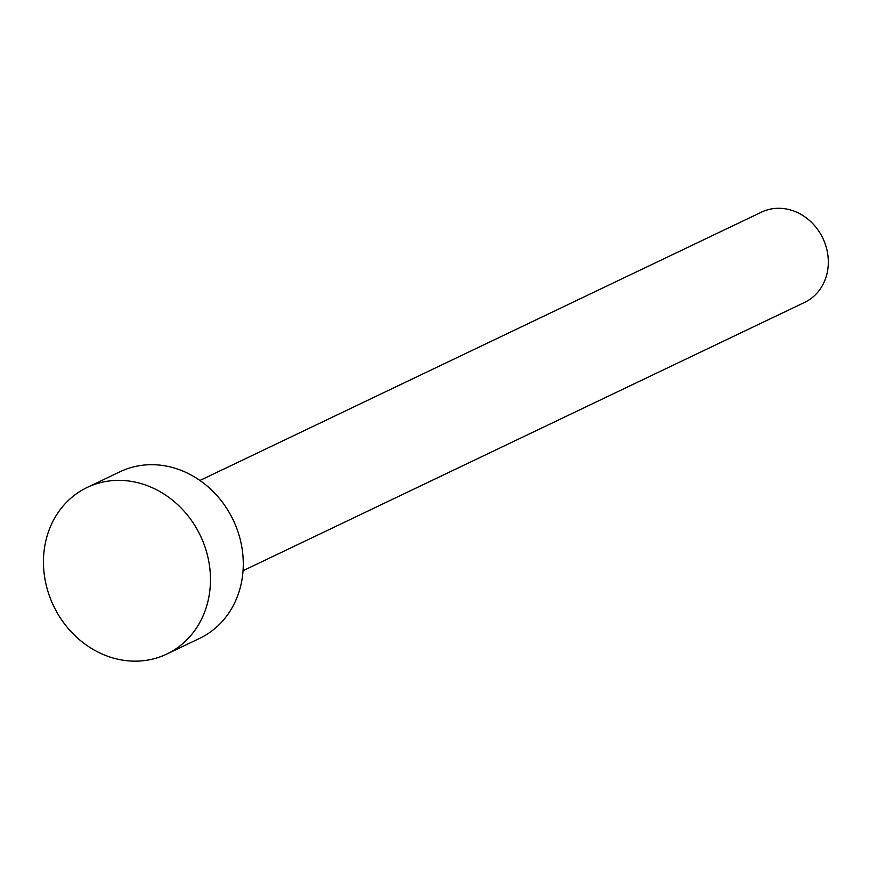 <?xml version="1.0" encoding="UTF-8"?>
<svg xmlns="http://www.w3.org/2000/svg" width="869" height="869" viewBox="0 0 869 869"><rect width="100%" height="100%" fill="white"/><g stroke="black" fill="none" stroke-linecap="round" stroke-linejoin="round"><path stroke-width="1.3" d="M199.924 480.47L761.526 212.123A50.011 44.08 64.5 0 1 772.161 208.799A50.011 44.08 64.5 0 1 825.257 244.091A50.011 44.08 64.5 0 1 804.651 302.379L243.048 570.716M87.161 487.455L119.965 471.78A92.331 81.371 64.5 0 1 139.616 465.643A92.331 81.371 64.5 0 1 237.628 530.796A92.331 81.371 64.5 0 1 199.577 638.389L166.772 654.064A92.331 81.371 64.5 0 1 147.122 660.201A92.331 81.371 64.5 0 1 49.109 595.048A92.331 81.371 64.5 0 1 87.161 487.455A92.331 81.371 64.5 0 1 106.811 481.317A92.331 81.371 64.5 0 1 204.823 546.471A92.331 81.371 64.5 0 1 166.772 654.064"/></g></svg>
